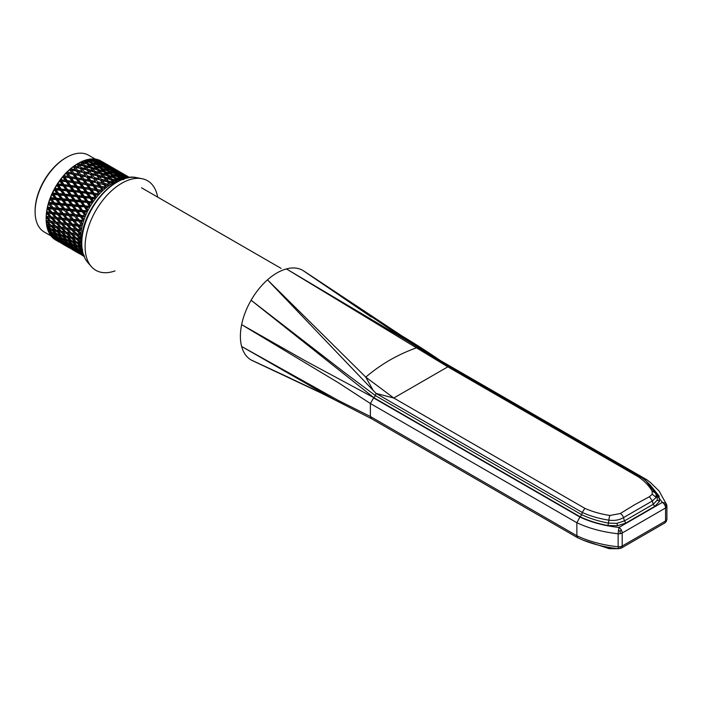 <?xml version="1.0" encoding="UTF-8"?>
<svg xmlns="http://www.w3.org/2000/svg" width="702" height="702" viewBox="0 0 702 702"><rect width="100%" height="100%" fill="white"/><g stroke="black" fill="none" stroke-linecap="round" stroke-linejoin="round"><path stroke-width="1.05" d="M115.04 270.875A51.711 29.853 -60 0 1 91.251 266.497A51.711 29.853 -60 0 1 89.444 224.201A51.711 29.853 -60 0 1 121.683 183.301A51.711 29.853 -60 0 1 141.953 178.677A51.711 29.853 -60 0 1 157.634 197.095M326.412 395.516L252.43 360.635A51.711 29.853 -60 0 1 251.097 359.942A51.711 29.853 -60 0 1 241.637 346.481L338.101 400.333L370.375 416.523L576.868 535.749L576.868 522.727L370.375 403.518L338.101 382.572L241.637 324.631A51.711 29.853 -60 0 1 251.097 300.237A51.711 29.853 -60 0 1 267.488 279.844A51.711 29.853 -60 0 1 276.957 272.946A51.711 29.853 -60 0 1 286.416 268.919A51.711 29.853 -60 0 1 302.808 270.384A51.711 29.853 -60 0 1 303.869 271.051L401.939 335.933C414.092 343.173 426.921 351.386 440.408 360.574L438.908 360.363M650.122 484.968L659.046 495.981L659.432 501.544L654.72 506.405L625.912 523.043L617.497 525.754L607.862 525.535C597.779 523.639 588.574 520.744 580.247 516.847L581.677 514.706L375.447 395.63L373.929 397.736L251.097 300.237L344.296 372.35L375.447 395.63L376.044 393.401L267.488 279.844L365.768 377.123L393.787 398.025L447.815 366.839L286.416 268.919L406.721 340.435L302.808 270.384L371.332 317.041M607.862 525.535L608.52 523.139C598.657 521.261 589.706 518.453 581.677 514.706L582.248 512.451L376.044 393.401L393.787 398.025L584.836 508.336C592.321 511.679 600.701 514.057 609.968 515.479L620.34 513.504L634.766 504.659L649.438 496.7L652.316 500.982L656.177 497.393L655.993 492.936L657.256 495.621M656.212 493.357L652.132 491.137L652.211 494.243L649.438 496.7M652.132 491.137C649.236 486.038 644.813 481.37 638.873 477.141L447.815 366.839L440.619 361.442L435.582 359.029M290.233 378.141L251.097 359.942L313.048 388.943L334.705 399.842L241.637 346.481A51.711 29.853 -60 0 1 240.391 336.276A51.711 29.853 -60 0 1 241.637 324.631L306.344 361.398L373.929 397.736L580.247 516.847M433.415 357.09L401.939 335.933M373.28 390.619L365.768 377.123C380.94 364.215 397.85 354.457 416.497 347.841L427.79 353.615L432.072 356.686M334.705 399.85L371.446 418.682L370.375 416.523L370.375 403.518L373.596 397.929L579.922 517.058L576.868 522.727A91.12 52.606 180 0 0 618.137 533.748L618.962 527.439A4.554 2.632 60 0 1 621.235 529.843A4.554 2.632 60 0 1 622.183 533.02A4.554 2.632 180 0 1 620.314 533.669A4.554 2.632 180 0 1 618.137 533.748L618.137 546.77A4.554 2.632 -0 0 0 620.314 546.691L620.112 548.262L621.235 548.122A4.554 2.632 60 0 0 622.183 546.042L622.183 533.02L665.566 507.967A4.554 2.632 -120 0 0 664.618 504.799A4.554 2.632 -120 0 0 662.346 502.395L646.402 481.37M576.868 535.749L577.764 537.811L583.187 540.18C593.945 544.506 605.703 547.341 618.48 548.71L618.137 546.77A91.12 52.606 0 0 1 576.868 535.749M644.515 479.773L646.744 479.694L650.131 482.221L659.099 491.014L666.689 504.738L665.514 503.15L666.689 506.897A4.554 2.632 180 0 1 665.566 507.967L665.566 520.989A4.554 2.632 -0 0 0 666.689 519.91A4.554 2.632 0 0 0 666.9 519.129L666.9 506.107A4.554 2.632 180 0 1 666.689 506.897M579.922 517.058C591.365 522.393 604.378 525.851 618.962 527.439L662.346 502.395L665.514 503.15M615.127 548.315L608.853 547.858L595.665 544.41M666.83 505.642A4.554 2.632 180 0 1 666.9 506.107L666.689 504.738M638.873 477.141L641.119 477.202C647.095 481.274 652.018 486.442 655.879 492.716M609.968 515.479A4.554 1.193 98.8 0 0 608.853 520.147C599.21 518.655 590.338 516.093 582.248 512.451L584.836 508.336M620.34 513.504A4.554 2.554 57 0 1 623.508 517.611L652.316 500.982L653.211 504.308L624.403 520.937L616.997 523.332L608.52 523.139L608.853 520.147C614.434 520.91 619.322 520.068 623.508 517.611L624.403 520.937L625.912 523.043M666.689 519.91L666.005 521.77L664.618 523.078A4.554 2.632 -120 0 0 665.566 520.989L622.183 546.042A4.554 2.632 -0 0 1 620.314 546.691M618.383 530.361L620.112 531.3L621.235 529.843M620.314 533.669L620.112 531.3M618.383 548.639L620.112 548.262M664.618 504.799L666.005 504.808M666.9 519.129L666.33 521.305L664.636 523.069L621.235 548.122L618.48 548.71M666.33 521.305L666.005 521.77M106.765 177.553L104.133 177.887M109.003 176.474L107.696 175.921M50.939 235.863L44.279 232.02A44.331 25.597 -60 0 1 35.1 211.723L35.1 210.784A43.173 24.93 -60 0 1 65.628 157.906L66.444 157.432A44.331 25.597 -60 0 1 88.61 155.239L95.367 159.143M35.1 211.723A44.331 25.597 -60 0 1 66.444 157.432M51.114 222.587L47.578 221.999L51.264 225.517L54.756 226.141L51.114 222.587L51.851 221.393L46.174 220.568A45.56 26.299 -60 0 1 46.148 219.112L46.148 218.103A44.331 25.597 -60 0 1 46.183 216.286A44.331 25.597 -60 0 1 46.209 215.733A44.331 25.597 -60 0 1 46.569 211.96A44.331 25.597 -60 0 1 46.648 211.381A44.331 25.597 -60 0 1 47.35 207.467A44.331 25.597 -60 0 1 47.482 206.879A44.331 25.597 -60 0 1 48.526 202.887A44.331 25.597 -60 0 1 48.71 202.29A44.331 25.597 -60 0 1 50.088 198.271A44.331 25.597 -60 0 1 50.316 197.666A44.331 25.597 -60 0 1 51.992 193.673A44.331 25.597 -60 0 1 52.273 193.076A44.331 25.597 -60 0 1 54.238 189.154A44.331 25.597 -60 0 1 54.554 188.575A44.331 25.597 -60 0 1 56.792 184.784A44.331 25.597 -60 0 1 57.143 184.222A44.331 25.597 -60 0 1 59.609 180.607A44.331 25.597 -60 0 1 59.995 180.081A44.331 25.597 -60 0 1 62.654 176.685A44.331 25.597 -60 0 1 63.075 176.193A44.331 25.597 -60 0 1 65.9 173.069A44.331 25.597 -60 0 1 66.339 172.622A44.331 25.597 -60 0 1 69.296 169.805A44.331 25.597 -60 0 1 69.752 169.401A44.331 25.597 -60 0 1 72.797 166.927A44.331 25.597 -60 0 1 73.262 166.585A44.331 25.597 -60 0 1 76.36 164.487A44.331 25.597 -60 0 1 76.834 164.207A44.331 25.597 -60 0 1 77.492 163.812L78.361 163.312A45.56 26.299 -60 0 1 80.554 162.127L82.783 164.821L78.001 163.522A45.56 26.299 -60 0 1 78.361 163.312M120.068 180.265A44.331 25.597 120 0 0 119.401 180.449A44.331 25.597 120 0 0 116.953 181.291A44.331 25.597 120 0 0 115.883 181.73A44.331 25.597 120 0 0 113.399 182.924A44.331 25.597 120 0 0 112.311 183.512A44.331 25.597 120 0 0 109.819 185.03A44.331 25.597 120 0 0 108.74 185.767A44.331 25.597 120 0 0 106.265 187.601A44.331 25.597 120 0 0 105.203 188.461A44.331 25.597 120 0 0 102.79 190.584A44.331 25.597 120 0 0 101.755 191.567A44.331 25.597 120 0 0 99.43 193.963A44.331 25.597 120 0 0 98.447 195.051A44.331 25.597 120 0 0 96.235 197.666A44.331 25.597 120 0 0 95.314 198.85A44.331 25.597 120 0 0 93.252 201.667A44.331 25.597 120 0 0 92.392 202.931A44.331 25.597 120 0 0 90.505 205.905A44.331 25.597 120 0 0 89.724 207.222A44.331 25.597 120 0 0 88.04 210.319A44.331 25.597 120 0 0 87.355 211.688A44.331 25.597 120 0 0 85.89 214.865A44.331 25.597 120 0 0 85.302 216.26A44.331 25.597 120 0 0 84.073 219.48A44.331 25.597 120 0 0 83.591 220.876A44.331 25.597 120 0 0 82.625 224.096A44.331 25.597 120 0 0 82.257 225.482A44.331 25.597 120 0 0 81.555 228.65A44.331 25.597 120 0 0 81.309 230.019A44.331 25.597 120 0 0 80.888 233.099A44.331 25.597 120 0 0 80.756 234.415A44.331 25.597 120 0 0 80.616 237.373A44.331 25.597 120 0 0 80.616 238.004A44.331 25.597 120 0 0 80.616 238.627A44.331 25.597 120 0 0 80.756 241.418L79.045 241.699L76.448 239.242L72.99 238.601L72.253 237.065L71.586 238.329L68.199 237.636L67.453 236.047L66.83 237.346L63.513 236.592L62.768 234.959L62.18 236.276L58.933 235.468L58.169 233.775L57.625 235.117L54.449 234.24L53.668 232.511L53.168 233.863L50.07 232.915L49.675 232.011M72.78 234.486L76.386 238.048L78.878 238.452A45.56 26.299 -60 0 1 78.878 238.004A45.56 26.299 -60 0 1 78.878 237.557L76.386 235.03L72.78 234.486L72.052 233.064L69.849 232.792L66.286 229.194L67.05 228.045L64.847 227.72L61.364 224.087L62.153 222.982L59.968 222.604L56.555 218.936L57.362 217.874L55.177 217.436L51.834 213.733L52.668 212.732L50.491 212.223L47.297 208.582L47.613 207.16A45.56 26.299 -60 0 1 48.473 203.887L48.912 202.439A45.56 26.299 -60 0 1 50.035 199.14L50.588 197.692A45.56 26.299 -60 0 1 51.974 194.41L52.632 192.98A45.56 26.299 -60 0 1 54.247 189.759L55.01 188.364A45.56 26.299 -60 0 1 56.844 185.249L57.696 183.906A45.56 26.299 -60 0 1 59.714 180.94L60.644 179.668A45.56 26.299 -60 0 1 62.838 176.878L63.829 175.702A45.56 26.299 -60 0 1 66.155 173.131L67.199 172.06A45.56 26.299 -60 0 1 69.63 169.744L70.718 168.787A45.56 26.299 -60 0 1 73.219 166.751L74.333 165.926A45.56 26.299 -60 0 1 76.878 164.207L78.001 163.522M78.878 238.452L80.616 238.627L78.905 239.663L77.869 239.487L77.141 238.013L76.448 239.242M107.353 180.721L108.556 182.178M68.217 230.967L66.067 227.896M101 161.118L102.316 161.741M98.104 159.933L98.473 159.837A45.56 26.299 -60 0 1 100.404 160.661L102.966 162.241L98.473 159.837M94.893 159.31L95.472 159.117A45.56 26.299 -60 0 1 97.587 159.565L100.053 161.328L95.472 159.117M90.725 159.556L92.252 158.924A45.56 26.299 -60 0 1 94.516 159.003L96.902 160.951L92.252 158.924M87.399 159.951L88.847 159.284A45.56 26.299 -60 0 1 91.234 158.977L93.55 161.118L88.847 159.284M83.942 160.863L85.311 160.179A45.56 26.299 -60 0 1 87.776 159.494L90.058 161.829L85.311 160.179M80.405 162.285L81.678 161.592A45.56 26.299 -60 0 1 84.205 160.556L86.451 163.066L81.678 161.592M48.71 202.29L49.28 202.966L48.71 202.29M46.148 219.112A45.56 26.299 -60 0 1 46.174 217.62L46.227 216.286A45.56 26.299 -60 0 1 46.525 213.18L46.718 211.793A45.56 26.299 -60 0 1 47.297 208.582M46.174 217.418L46.858 216.391L46.227 216.286L49.86 216.769L46.525 213.18M51.071 225.333L46.525 224.596A45.56 26.299 -60 0 1 46.235 221.823L46.209 220.402M51.5 229.089L47.297 228.299A45.56 26.299 -60 0 1 46.718 225.754L46.648 224.254M52.343 232.529L48.473 231.642A45.56 26.299 -60 0 1 47.613 229.361L47.482 227.79M53.571 235.591L50.035 234.582A45.56 26.299 -60 0 1 48.912 232.59L48.71 230.958M55.177 238.25L51.974 237.083A45.56 26.299 -60 0 1 50.588 235.398L50.465 234.749M57.134 240.453L54.247 239.101A45.56 26.299 -60 0 1 52.632 237.75L52.518 237.329M59.293 242.102L55.581 239.961A45.56 26.299 -60 0 1 55.01 239.619L54.931 239.417M91.172 159.942L92.05 158.994M89.698 160.179L92.032 162.539L96.876 164.329L94.516 162.039L89.698 160.179L87.838 160.372L88.654 159.363M86.144 161.153L88.443 163.698L93.313 165.303L91.006 162.82L86.144 161.153L84.372 161.32L85.117 160.267M82.503 162.653L84.784 165.382L89.672 166.795L87.381 164.136L82.503 162.653L80.835 162.776L81.493 161.688M78.826 164.654L81.099 167.55L85.995 168.796L83.713 165.962L77.255 164.724L77.834 163.619M73.227 166.734L73.692 167.137L73.262 166.585M75.158 167.137L77.457 170.191L82.336 171.279L80.037 168.269L73.692 167.137L74.175 166.032M74.333 165.926L79.107 167.067L76.878 164.207M76.413 171.042L71.551 170.059L73.885 173.271L78.729 174.201L73.254 166.628M69.647 169.708L70.182 169.981L69.752 169.401M71.551 170.059L70.182 169.981L70.569 168.892M70.718 168.787L75.465 169.77L73.219 166.751M72.868 174.236L68.059 173.394L70.428 176.737L75.228 177.536L69.717 169.498M66.172 173.078L66.778 173.227L66.339 172.622M68.059 173.394L66.778 173.227L67.059 172.165M67.199 172.06L71.911 172.903L69.63 169.744M69.463 177.808L64.707 177.088L67.155 180.546L71.885 181.23L66.286 172.771M62.855 176.807L63.522 176.825L63.075 176.193M72.297 178.255L63.522 176.825L63.706 175.807M63.829 175.702L68.48 176.421L66.155 173.131M64.707 177.088L63.004 176.395M66.242 181.713L61.557 181.098L64.084 184.661L68.735 185.24L66.242 181.713L67.006 181.651L63.522 176.825L62.654 176.685M59.749 180.844L60.46 180.721L59.995 180.081M71.639 178.15L73.824 181.52L78.589 182.257L76.202 178.896L70.174 177.896L73.622 182.652L60.46 180.721L60.53 179.773M60.644 179.668L65.233 180.282L62.838 176.878M61.557 181.098L59.907 180.335M63.241 185.898L58.643 185.372L61.258 189.013L65.821 189.514L63.241 185.898L64.057 185.688L60.46 180.721L59.609 180.607M56.871 185.144L57.625 184.88L57.143 184.222M68.155 181.967L70.639 185.486L75.333 186.118L72.876 182.634L67.006 181.651L70.551 186.556L57.625 184.88L57.599 184.003M57.696 183.906L62.197 184.433L59.714 180.94M58.643 185.372L57.055 184.529M60.495 190.312L56.011 189.856L58.731 193.559L63.189 193.998L60.495 190.312L61.346 189.952L57.625 184.88L56.792 184.784M54.282 189.637L55.054 189.25L54.554 188.575M65.119 186.118L67.69 189.733L72.297 190.268L69.761 186.688L64.057 185.688L67.717 190.716L55.054 189.25L54.931 188.452M55.01 188.364L59.416 188.82L56.844 185.249M56.011 189.856L54.466 188.926M58.055 194.902L53.685 194.489L56.52 198.227L60.855 198.631L58.055 194.902L58.933 194.401L55.054 189.25L54.238 189.154M52.001 194.27L52.79 193.752L52.273 193.076M62.338 190.505L65.014 194.182L69.516 194.656L66.883 190.997L61.346 189.952L65.154 195.077L52.79 193.752L52.562 193.05M52.632 192.98L56.923 193.383L54.247 189.759M53.685 194.489L52.185 193.471M55.941 199.596L51.694 199.21L54.659 202.966L58.871 203.352L55.941 199.596L56.827 198.956L52.79 193.752L51.992 193.673M50.07 198.982L50.86 198.35L50.316 197.666M59.854 195.077L62.636 198.798L67.032 199.219L64.294 195.507L59.854 195.077L58.933 194.401L62.89 199.587L50.86 198.35L50.535 197.753M50.588 197.692L54.765 198.069L51.974 194.41M51.694 199.21L50.228 198.096M54.186 204.343L50.07 203.957L53.168 207.713L57.248 208.099L54.186 204.343L55.063 203.571L50.86 198.35L50.088 198.271M48.912 202.439L52.957 202.808L50.035 199.14M48.499 203.712L49.28 202.966L48.64 202.755M57.687 199.754L60.6 203.51L64.865 203.905L62.013 200.158L57.687 199.754L56.827 198.956L60.951 204.177L48.526 202.887M47.315 208.406L48.078 207.555L47.587 207.195L51.527 207.546L48.473 203.887M52.808 209.073L48.833 208.669L52.08 212.399L56.011 212.811L52.808 209.073L53.668 208.178L47.429 207.38M48.833 208.669L47.35 207.467M46.543 212.996L47.262 212.048L46.701 211.811M46.718 211.793L50.491 212.223M57.327 214.338L53.413 213.908L56.73 217.62L60.591 218.059L57.327 214.338L58.169 213.382L46.613 211.916M51.834 213.733L47.999 213.294L46.569 211.96M51.264 218.261L47.578 217.752L51.114 221.358L54.756 221.893L51.264 218.261L52.053 217.155L46.736 216.374M47.578 217.752L46.183 216.286M49.649 221.13L46.174 217.62M46.227 221.621L46.858 220.525L47.578 221.999M49.86 225.254L46.235 221.823M46.701 225.553L47.262 224.394L47.999 225.974L51.834 229.387L55.177 230.116L51.386 226.667L52.053 225.403L52.79 226.939L56.555 230.405L59.968 231.081L56.257 227.58L56.95 226.351L61.364 231.344L64.847 231.967L61.214 228.422L61.951 227.229L59.758 226.965L56.195 223.368L56.95 222.218L54.756 221.893M50.491 229.071L46.718 225.754M47.587 229.15L48.078 227.948L48.833 229.633L52.808 232.915L56.011 233.775L52.08 230.44L52.668 229.124L53.413 230.765L57.327 234.108L60.591 234.907L56.73 231.511L57.362 230.221L58.099 231.809L61.934 235.214L65.268 235.951L61.486 232.502L62.153 231.239L62.882 232.766L66.646 236.232L70.06 236.916L66.348 233.406L67.05 232.178L71.464 237.179L74.947 237.802L71.314 234.249L72.052 233.064M51.527 232.546L47.613 229.361M48.868 232.38L49.28 231.151M52.957 235.635L48.912 232.59M54.765 238.294L50.588 235.398M56.923 240.479L52.632 237.75M57.827 241.26L55.01 239.619M97.139 161.46L96.902 160.951M93.91 161.793L93.55 161.118M90.54 162.662L90.058 161.829M87.083 164.04L86.451 163.066M85.714 166.506L87.996 169.322L92.892 170.647L90.611 167.901L84.091 166.602L82.783 164.821M77.632 165.163L79.107 167.067M78.396 171.455L80.704 174.596L85.574 175.605L83.266 172.516L76.966 171.42L75.465 169.77M74.833 174.587L77.194 177.869L82.011 178.738L79.677 175.509L73.508 174.473L71.911 172.903M70.428 176.737L70.174 177.896L68.48 176.421M67.155 180.546L67.006 181.651L65.233 180.282M64.084 184.661L64.057 185.688L62.197 184.433M61.258 189.013L61.346 189.952L59.416 188.82M58.731 193.559L58.933 194.401L56.923 193.383M56.52 198.227L56.827 198.956L54.765 198.069M55.879 204.501L58.915 208.257L63.057 208.643L60.074 204.887L55.879 204.501L52.957 202.808M58.503 209.635L54.449 209.24L57.625 212.978L61.627 213.382L58.503 209.635L59.372 208.801L51.527 207.546M61.934 219.568L58.099 219.121L61.486 222.797L65.268 223.262L61.934 219.568L62.768 218.559L49.86 216.769M102.194 161.671L109.372 165.812L102.071 161.679M99.412 160.495L106.59 164.637L98.956 160.539M96.376 159.845L98.833 161.82L103.554 163.987L101.07 162.083L95.656 159.924M97.824 162.846L98.833 161.82M93.129 159.749L95.507 161.908L100.298 163.891L97.885 161.793L92.181 159.845M94.568 163.004L95.507 161.908M92.98 163.513L95.296 165.97L100.158 167.664L97.824 165.277L92.98 163.513L91.163 163.698L92.032 162.539M89.373 164.759L91.672 167.392L96.551 168.901L94.252 166.33L89.373 164.759L87.653 164.9L88.443 163.698M84.091 166.602L84.784 165.382M80.037 168.269L80.511 168.787L81.099 167.55M79.677 175.509L76.966 171.42L77.457 170.191M76.202 178.896L76.878 179.054L73.508 174.473L73.885 173.271M58.582 207.845L54.659 202.966M50.07 203.957L49.28 202.966M54.449 209.24L53.168 207.713M53.413 213.908L52.08 212.399M47.999 213.294L51.386 216.962L55.177 217.436M56.555 218.936L52.79 218.462L51.386 216.962M51.386 226.667L47.999 225.974M52.08 230.44L48.833 229.633M50.07 232.915L54.186 236.056L57.248 237.065L53.168 233.863M54.659 236.89L51.694 235.793L55.941 238.777L58.871 239.935L54.659 236.89L55.063 235.512M51.694 235.793L51.378 235.073M56.52 239.479L53.685 238.215L60.855 242.357L56.616 239.049M53.685 238.215L53.466 237.732M58.731 241.602L63.189 244.305L58.766 241.374M111.179 166.892L109.372 165.812M100.597 164.479L100.298 163.891M97.297 165.084L96.876 164.329M93.875 166.207L93.313 165.303M90.391 167.839L89.672 166.795M88.926 170.489L91.199 173.385L96.095 174.623L93.814 171.788L87.355 170.551L85.995 168.796M82.037 168.752L84.328 171.736L89.215 172.894L86.925 169.972L82.037 168.752L80.511 168.787L82.336 171.279M81.651 175.895L83.986 179.098L88.821 180.028L86.513 176.869L80.282 175.816L78.729 174.201M78.159 179.221L80.528 182.564L85.328 183.362L82.968 180.063L76.878 179.054L75.228 177.536M72.876 182.634L73.622 182.652L71.885 181.23M69.761 186.688L70.551 186.556L68.735 185.24M66.883 190.997L67.717 190.716L65.821 189.514M64.294 195.507L65.154 195.077L63.189 193.998M62.013 200.158L62.89 199.587L60.855 198.631M60.074 204.887L60.951 204.177L58.871 203.352M77.194 177.869L76.878 179.054L80.274 183.722L73.622 182.652L77.106 187.478L70.551 186.556L74.158 191.523L67.717 190.716L71.446 195.788L65.154 195.077L69.033 200.228L62.89 199.587L66.927 204.791L60.951 204.177L65.163 209.398L57.248 208.099M62.917 214.909L58.933 214.505L62.18 218.225L66.102 218.647L62.917 214.909L63.777 214.013L56.011 212.811M56.063 226.263L54.756 226.141M56.292 230.168L55.177 230.116M56.923 233.775L56.011 233.775M57.959 237.03L57.248 237.065M59.38 239.891L58.871 239.935M105.888 163.926L113.066 168.076L105.59 163.952M102.975 163.022L110.153 167.164L102.378 163.075M99.824 162.645L102.246 164.716L107.002 166.786L104.554 164.786L98.991 162.732M101.272 165.777L102.246 164.716M96.481 162.811L98.842 165.075L103.659 166.953L101.281 164.759L95.446 162.925M99.798 166.014L102.132 168.366L106.967 170.156L104.616 167.866L99.798 166.014L97.938 166.198L98.842 165.075M96.244 166.988L98.543 169.533L103.413 171.13L101.106 168.647L96.244 166.988L94.472 167.146L95.296 165.97M92.603 168.489L94.884 171.209L99.772 172.622L97.481 169.963L92.603 168.489L90.927 168.603L91.672 167.392M87.355 170.551L87.996 169.322M83.266 172.516L83.784 172.964L84.328 171.736M82.968 180.063L80.282 175.816L80.704 174.596M74.807 182.915L77.255 186.381L81.976 187.057L79.563 183.634L73.622 182.652L73.824 181.52M71.657 186.934L74.184 190.488L78.826 191.067L76.343 187.539L70.551 186.556L70.639 185.486M68.752 191.207L71.358 194.849L75.921 195.349L73.341 191.734L68.752 191.207L67.717 190.716L67.69 189.733M66.111 195.691L68.831 199.386L73.28 199.824L70.595 196.148L66.111 195.691L65.014 194.182M63.785 200.324L66.62 204.063L70.955 204.457L68.155 200.728L63.785 200.324L62.636 198.798M61.794 205.045L64.759 208.801L68.963 209.178L66.041 205.432L61.794 205.045L60.6 203.51M60.17 209.793L63.268 213.54L67.339 213.926L64.286 210.17L60.17 209.793L58.915 208.257M58.933 214.505L57.625 212.978M58.099 219.121L56.73 217.62M52.79 218.462L56.257 222.104L59.968 222.604M66.646 224.763L62.882 224.289L66.348 227.931L70.06 228.431L66.646 224.763L67.453 223.701L56.257 222.104M56.195 223.368L52.58 222.824L51.851 221.393M52.58 222.824L56.195 226.386L59.758 226.965M56.257 227.58L52.79 226.939M56.73 231.511L53.413 230.765M54.449 234.24L58.503 237.452L61.627 238.382L57.625 235.117M58.915 238.347L55.879 237.329L60.074 240.391L63.057 241.47L58.915 238.347L59.372 236.978M55.879 237.329L55.519 236.504M60.6 241.163L57.687 239.979L64.865 244.12L60.6 241.163L60.732 240.637M57.687 239.979L57.415 239.373M62.636 243.515L67.032 246.314L62.697 243.19M69.393 247.929L65.023 245.288M65.014 245.393L62.329 243.831M111.214 166.874L112.417 167.576M107.248 167.295L107.002 166.786M104.01 167.629L103.659 166.953M100.649 168.489L100.158 167.664M97.183 169.875L96.551 168.901M95.805 172.341L98.087 175.149L102.983 176.483L100.702 173.727L94.191 172.438L92.892 170.647M87.768 171.034L89.215 172.894M85.258 172.964L87.557 176.026L92.427 177.106L90.137 174.105L85.258 172.964L83.784 172.964L85.574 175.605M84.933 180.423L87.285 183.705L92.111 184.565L89.768 181.335L83.608 180.3L82.011 178.738M79.563 183.634L80.274 183.722L78.589 182.257M76.343 187.539L77.106 187.478L75.333 186.118M73.341 191.734L74.158 191.523L72.297 190.268M70.595 196.148L71.446 195.788L69.516 194.656M68.155 200.728L69.033 200.228L67.032 199.219M66.041 205.432L66.927 204.791L64.865 203.905M64.286 210.17L65.163 209.398L63.057 208.643M68.603 215.461L64.549 215.066L67.717 218.813L71.727 219.208L68.603 215.461L69.472 214.628L61.627 213.382M67.418 220.165L63.513 219.744L66.83 223.447L70.691 223.885L67.418 220.165L68.269 219.208L60.591 218.059M61.171 231.16L59.968 231.081M61.6 234.924L60.591 234.907M62.443 238.364L61.627 238.382M63.671 241.427L63.057 241.47M112.294 167.497L119.463 171.639L112.171 167.515M109.512 166.321L116.681 170.463L109.056 166.365M106.476 165.681L108.933 167.646L113.645 169.823L111.17 167.918L105.756 165.76M107.924 168.673L108.933 167.646M103.229 165.575L105.607 167.743L110.398 169.717L107.985 167.62L102.281 165.681M106.572 168.638L108.933 170.902L113.75 172.78L111.372 170.586L106.572 168.638L104.668 168.84L105.607 167.743M103.08 169.349L105.397 171.797L110.258 173.491L107.924 171.104L103.08 169.349L101.263 169.524L102.132 168.366M99.473 170.586L101.764 173.219L106.651 174.728L104.352 172.157L99.473 170.586L97.754 170.726L98.543 169.533M94.191 172.438L94.884 171.209M90.137 174.105L90.611 174.614L91.199 173.385M86.513 176.869L87.074 177.255L87.557 176.026M86.293 184.723L81.502 183.942L83.915 187.346L88.68 188.083L83.608 180.3L83.986 179.098M82.362 184.073L80.274 183.722L80.528 182.564M81.695 183.968L80.274 183.722L83.713 188.478L77.106 187.478L77.255 186.381M78.255 187.803L80.739 191.313L85.433 191.944L82.976 188.461L77.106 187.478L80.651 192.383L74.158 191.523L74.184 190.488M75.219 191.953L77.782 195.56L82.397 196.095L79.852 192.515L74.158 191.523L77.817 196.542L71.446 195.788L71.358 194.849M72.438 196.341L75.105 200.009L79.616 200.482L76.983 196.823L71.446 195.788L75.246 200.904L69.033 200.228L68.831 199.386M69.946 200.904L72.727 204.624L77.123 205.045L74.386 201.334L69.946 200.904L69.033 200.228L72.982 205.414L66.927 204.791L66.62 204.063M67.787 205.589L70.691 209.336L74.965 209.731L72.104 205.984L67.787 205.589L66.927 204.791L71.051 210.003L65.163 209.398L64.759 208.801M64.549 215.066L63.268 213.54M63.513 219.744L62.18 218.225M62.882 224.289L61.486 222.797M61.364 224.087L57.678 223.587L56.95 222.218M57.678 223.587L61.214 227.194L64.847 227.72M61.214 228.422L57.678 227.834M61.486 232.502L58.099 231.809M58.933 235.468L62.917 238.741L66.102 239.601L62.18 236.276M63.268 239.698L60.17 238.75L64.286 241.892L67.339 242.892L63.268 239.698L63.777 238.338L64.549 240.066L68.603 243.287L71.727 244.217L67.717 240.944L68.269 239.61L69.033 241.295L73.017 244.577L76.202 245.437L72.28 242.102L72.868 240.786L73.613 242.427L77.518 245.77L79.8 246.332A45.56 26.299 -60 0 1 79.624 245.56L76.922 243.173L73.613 242.427M60.17 238.75L59.767 237.838M64.759 242.725L61.794 241.628L66.041 244.612L68.963 245.761L64.759 242.725L65.163 241.339M61.794 241.628L61.478 240.909M66.62 245.314L63.785 244.05L70.955 248.192L66.716 244.884M63.785 244.05L63.566 243.568M68.831 247.429L73.28 250.131L68.866 247.209M121.27 172.727L119.463 171.639M110.697 170.314L110.398 169.717M107.388 170.911L106.967 170.156M103.966 172.034L103.413 171.13M100.483 173.666L99.772 172.622M99.017 176.316L101.299 179.212L106.195 180.458L103.914 177.624L97.446 176.377L96.095 174.623M92.129 174.579L94.419 177.562L99.307 178.729L97.025 175.798L92.129 174.579L90.611 174.614L92.427 177.106M88.487 177.29L90.804 180.423L95.665 181.432L93.366 178.343L88.487 177.29L87.074 177.255L90.374 181.642L88.821 180.028M88.25 185.047L90.637 188.399L95.428 189.198L93.068 185.898L86.969 184.88L85.328 183.362M82.976 188.461L83.713 188.478L81.976 187.057M79.852 192.515L80.651 192.383L78.826 191.067M76.983 196.823L77.817 196.542L75.921 195.349M74.386 201.334L75.246 200.904L73.28 199.824M72.104 205.984L72.982 205.414L70.955 204.457M70.165 210.714L65.979 210.328L69.015 214.084L73.157 214.47L70.165 210.714L71.051 210.003L68.963 209.178M65.979 210.328L68.673 213.671M87.285 183.705L86.969 184.88L90.374 189.558L83.713 188.478L87.206 193.313L80.651 192.383L84.258 197.35L77.817 196.542L81.546 201.623L75.246 200.904L79.133 206.063L72.982 205.414L77.027 210.618L71.051 210.003L75.263 215.233L67.339 213.926M73.017 220.735L69.033 220.331L72.28 224.061L76.202 224.473L73.017 220.735L73.877 219.84L66.102 218.647M72.034 225.395L68.199 224.947L71.586 228.633L75.368 229.089L72.034 225.395L72.868 224.394L65.268 223.262M66.163 232.09L64.847 231.967M66.383 235.995L65.268 235.951M67.015 239.601L66.102 239.601M68.05 242.857L67.339 242.892M69.472 245.718L68.963 245.761M115.988 169.761L123.166 173.903L115.681 169.787M113.075 168.849L120.253 172.99L112.478 168.91M109.924 168.471L112.338 170.542L117.102 172.613L114.654 170.612L109.082 168.568M111.364 171.604L112.338 170.542M109.889 171.841L112.232 174.201L117.067 175.983L114.716 173.701L109.889 171.841L108.029 172.025L108.933 170.902M106.335 172.815L108.643 175.36L113.513 176.957L111.206 174.482L106.335 172.815L104.563 172.982L105.397 171.797M102.694 174.315L104.984 177.044L109.872 178.457L107.581 175.798L102.694 174.315L101.027 174.438L101.764 173.219M97.446 176.377L98.087 175.149M93.366 178.343L93.884 178.791L94.419 177.562M89.768 181.335L90.374 181.642L90.804 180.423M84.907 188.75L87.355 192.208L92.076 192.892L89.663 189.47L83.713 188.478L83.915 187.346M81.757 192.76L84.284 196.323L88.926 196.902L86.443 193.375L80.651 192.383L80.739 191.313M78.843 197.034L81.458 200.675L86.021 201.176L83.441 197.56L78.843 197.034L77.817 196.542L77.782 195.56M76.202 201.518L78.931 205.221L83.38 205.66L80.695 201.974L76.202 201.518L75.105 200.009M73.877 206.151L76.72 209.889L81.055 210.293L78.255 206.564L73.877 206.151L72.727 204.624M71.885 210.872L74.86 214.628L79.063 215.014L76.141 211.258L71.885 210.872L70.691 209.336M70.261 215.619L73.368 219.375L77.439 219.761L74.386 216.005L70.261 215.619L69.015 214.084M69.033 220.331L67.717 218.813M68.199 224.947L66.83 223.447M71.464 229.923L67.778 229.414L71.314 233.02L74.947 233.555L71.464 229.923L72.253 228.817L66.348 227.931M66.286 229.194L62.671 228.65L61.951 227.229M62.671 228.65L66.286 232.213L69.849 232.792M66.348 233.406L62.882 232.766M63.513 236.592L67.418 239.944L70.691 240.733L66.83 237.346M67.717 240.944L64.549 240.066M69.015 244.173L65.979 243.155L70.165 246.218L73.157 247.297L69.015 244.173L69.472 242.804M65.979 243.155L65.619 242.33M70.691 246.99L67.787 245.805L74.965 249.956L70.691 246.99L70.823 246.463M67.787 245.805L67.515 245.2M72.727 249.342L77.123 252.141L72.789 249.017M79.493 253.764L75.114 251.114M75.105 251.219L72.429 249.666M121.306 172.701L122.517 173.403M117.348 173.131L117.102 172.613M114.11 173.464L113.75 172.78M110.74 174.324L110.258 173.491M107.283 175.702L106.651 174.728M105.914 178.168L108.187 180.984L111.618 181.906A45.56 26.299 -60 0 1 112.399 181.485L110.802 179.554L104.291 178.264L102.983 176.483M97.868 176.878L99.307 178.729M95.358 178.791L97.657 181.853L102.527 182.932L100.246 179.931L95.358 178.791L93.884 178.791L95.665 181.432M91.751 181.721L94.086 184.933L98.921 185.863L96.613 182.704L91.751 181.721L90.374 181.642L93.708 186.135L92.111 184.565M89.663 189.47L90.374 189.558L88.68 188.083M86.443 193.375L87.206 193.313L85.433 191.944M83.441 197.56L84.258 197.35L82.397 196.095M80.695 201.974L81.546 201.623L79.616 200.482M78.255 206.564L79.133 206.063L77.123 205.045M76.141 211.258L77.027 210.618L74.965 209.731M74.386 216.005L75.263 215.233L73.157 214.47M92.471 189.909L90.374 189.558L93.814 194.305L87.206 193.313L90.751 198.21L84.258 197.35L87.917 202.369L81.546 201.623L85.346 206.73L79.133 206.063L83.082 211.241L77.027 210.618L81.142 215.839L80.265 216.541L76.079 216.163L79.563 220.454L71.727 219.208M79.107 219.919L83.591 220.876L74.649 220.902L78.361 225.044L70.691 223.885M77.817 224.64L82.257 225.482L78.361 225.044L77.518 225.991L73.613 225.57L77.553 229.536L70.06 228.431M71.271 236.995L70.06 236.916M71.701 240.751L70.691 240.733M72.543 244.191L71.727 244.217M73.771 247.253L73.157 247.297M122.394 173.333L129.563 177.474L122.262 173.341M119.612 172.157L126.781 176.299L119.156 172.192M116.576 171.507L119.033 173.482L123.745 175.649L121.27 173.745L115.848 171.586M118.024 174.508L119.033 173.482M113.32 171.402L115.707 173.57L120.498 175.544L118.085 173.455L112.381 171.507M114.768 174.666L115.707 173.57M113.18 175.175L115.488 177.624L118.901 178.808A45.56 26.299 -60 0 1 119.656 178.598L118.024 176.939L113.18 175.175L111.364 175.36L112.232 174.201M109.573 176.421L111.864 179.054L115.286 180.098A45.56 26.299 -60 0 1 116.058 179.782L114.444 177.983L109.573 176.421L107.854 176.562L108.643 175.36M104.291 178.264L104.984 177.044M100.246 179.931L100.711 180.449L101.299 179.212M96.613 182.704L97.174 183.082L97.657 181.853M93.068 185.898L93.708 186.135L94.086 184.933M102.238 180.414L104.519 183.389L107.941 184.205A45.56 26.299 -60 0 1 108.722 183.678L107.116 181.634L100.711 180.449L103.975 184.626L97.174 183.082L100.474 187.469L93.708 186.135L97.069 190.716L90.374 189.558L90.637 188.399M91.813 189.803L94.015 193.173L93.814 194.305L87.206 193.313L87.355 192.208M88.355 193.629L90.83 197.148L90.751 198.21L85.319 197.78L84.258 197.35L84.284 196.323M85.319 197.78L87.882 201.386L87.917 202.369L82.538 202.167L81.546 201.623L81.458 200.675M82.538 202.167L85.346 206.73L80.054 206.739L78.931 205.221M80.054 206.739L83.082 211.241L82.204 211.811L77.887 211.416L76.72 209.889M77.887 211.416L81.142 215.839L75.263 215.233L74.86 214.628M74.649 220.902L73.368 219.375M73.613 225.57L72.28 224.061M76.922 229.273L81.309 230.019L77.553 229.536L76.746 230.589L72.99 230.124L71.586 228.633M67.778 229.414L67.05 228.045M71.314 234.249L67.778 233.661M68.199 237.636L72.034 241.049L75.368 241.778L71.586 238.329M72.28 242.102L69.033 241.295M73.368 245.533L70.261 244.577L74.386 247.718L77.439 248.719L73.368 245.533L73.877 244.173L74.649 245.902L78.694 249.113L80.879 249.772A45.56 26.299 -60 0 1 80.625 249.07L77.817 246.779L74.649 245.902M70.261 244.577L69.867 243.664M74.86 248.552L71.885 247.455L76.141 250.438L79.063 251.597L74.86 248.552L75.263 247.174M71.885 247.455L71.569 246.735M76.72 251.14L73.877 249.877L81.055 254.019L76.816 250.711M73.877 249.877L73.657 249.394M78.931 253.264L83.38 255.967L78.966 253.036M120.797 176.141L120.498 175.544M117.488 176.737L117.067 175.983M114.066 177.86L113.513 176.957M110.583 179.493L109.872 178.457M108.187 180.984L107.546 182.213L106.195 180.458M104.519 183.389L103.975 184.626L102.527 182.932M98.596 183.117L100.904 186.258L100.474 187.469L98.921 185.863M95.033 186.249L97.385 189.531L97.069 190.716L95.428 189.198M94.015 193.173L97.359 193.691L98.447 195.051L93.814 194.305L92.076 192.892M90.83 197.148L94.121 197.578L95.314 198.85L90.751 198.21L88.926 196.902M87.882 201.386L91.111 201.764L92.392 202.931L87.917 202.369L86.021 201.176M85.205 205.844L88.364 206.169L89.724 207.222L85.346 206.73L83.38 205.66M82.827 210.46L85.907 210.749L87.355 211.688L83.082 211.241L81.055 210.293M80.791 215.172L85.302 216.26L79.063 215.014M76.079 216.163L78.747 219.472M83.591 220.876L80.361 221.446L79.563 220.454L77.439 219.761M82.257 225.482L79.124 226.158L78.361 225.044L76.202 224.473M81.309 230.019L78.291 230.782L77.553 229.536L75.368 229.089M72.99 230.124L77.141 233.88L74.947 233.555M76.255 237.917L74.947 237.802M76.483 241.821L75.368 241.778M77.115 245.428L76.202 245.437M78.15 248.683L77.439 248.719M79.572 251.553L79.063 251.597M129.51 177.474L125.79 175.614M126.088 175.588L128.448 177.457M128.65 177.597L122.578 174.737M123.175 174.684L125.658 176.553L125.307 176.895M120.024 174.307L122.438 176.369L125.781 177.817A45.56 26.299 -60 0 1 126.465 177.843L124.745 176.448L119.191 174.394M122.438 176.369L121.464 177.43M116.681 174.473L119.033 176.728L122.411 178.045A45.56 26.299 -60 0 1 123.14 177.948L121.472 176.421L115.646 174.587M119.033 176.728L118.129 177.86L119.989 177.667L120.674 178.361L120.454 180.16L119.656 178.598M115.488 177.624L114.663 178.808L116.435 178.641L117.111 179.387L116.953 181.291L116.058 179.782M111.864 179.054L111.118 180.265L112.794 180.142L113.461 180.94L113.399 182.924L112.399 181.485M76.448 233.766L80.756 234.415L77.141 233.88L76.386 235.03M72.99 238.601L76.746 242.067L79.133 242.541A45.56 26.299 -60 0 1 79.045 241.699M79.133 242.541L80.888 242.594L79.282 243.673L78.291 243.462L77.553 241.883L76.922 243.173M79.8 246.332L81.555 246.27L80.072 247.367L79.124 247.122L78.361 245.437L77.817 246.779M79.563 248.631L79.107 250.009L76.079 248.991L75.719 248.166M76.079 248.991L80.265 252.053L82.353 252.808A45.56 26.299 -60 0 1 82.011 252.202L79.107 250.009M80.923 252.29L80.791 252.817L77.624 251.035M77.887 251.641L84.205 255.414M82.889 254.844L79.896 253.483M80.054 253.826L84.486 256.555M83.477 256.063L82.529 255.493M125.658 176.553L128.054 177.703M125.246 178.352L123.42 177.229L124.122 177.86L123.833 179.554L123.14 177.948M122.411 178.045L122.824 179.686L119.989 177.667M118.901 178.808L119.401 180.449L116.435 178.641M115.286 180.098L115.883 181.73L112.794 180.142M111.618 181.906L112.311 183.512L110.556 182.52L107.546 182.213M107.95 182.687L108.722 183.678M107.941 184.205L108.74 185.767L103.975 184.626L106.265 187.601L103.457 184.178M100.904 186.258L104.308 186.951A45.56 26.299 -60 0 1 105.072 186.337M104.308 186.951L105.203 188.461L100.474 187.469L102.79 190.584L99.868 187.162M97.385 189.531L100.763 190.128A45.56 26.299 -60 0 1 101.509 189.426M100.763 190.128L101.755 191.567L97.069 190.716L99.43 193.963L96.393 190.549M97.359 193.691A45.56 26.299 -60 0 1 98.061 192.91M94.121 197.578A45.56 26.299 -60 0 1 94.788 196.735L93.068 194.296M98.447 195.051L93.814 194.305L96.235 197.666L94.788 196.735M91.111 201.764A45.56 26.299 -60 0 1 91.725 200.851L89.953 198.35M95.314 198.85L90.751 198.21L93.252 201.667L91.725 200.851M88.364 206.169A45.56 26.299 -60 0 1 88.917 205.221L87.074 202.659M92.392 202.931L87.917 202.369L90.505 205.905L88.917 205.221M85.907 210.749A45.56 26.299 -60 0 1 86.399 209.766L84.486 207.169M89.724 207.222L86.302 207.344L85.346 206.73L88.04 210.319L86.399 209.766M83.784 215.444A45.56 26.299 -60 0 1 84.205 214.443L82.204 211.811M87.355 211.688L83.968 211.978L83.082 211.241L85.89 214.865L84.205 214.443M82.011 220.182A45.56 26.299 -60 0 1 82.353 219.182L80.265 216.541M85.302 216.26L81.985 216.699L81.142 215.839L84.073 219.48L82.353 219.182M80.625 224.921A45.56 26.299 -60 0 1 80.879 223.92L78.694 221.288M80.361 221.446L82.625 224.096L80.879 223.92M79.624 229.58A45.56 26.299 -60 0 1 79.8 228.606L77.518 225.991M79.124 226.158L81.555 228.65L79.8 228.606M79.045 234.117A45.56 26.299 -60 0 1 79.133 233.169L76.746 230.589M78.291 230.782L80.888 233.099L79.133 233.169M80.756 234.415L78.949 235.389L77.869 235.24L80.616 237.373L78.878 237.557M77.869 239.487L80.756 241.418A44.331 25.597 120 0 0 80.888 242.594A44.331 25.597 120 0 0 81.309 245.191L79.624 245.56M79.124 247.122L82.257 248.622L80.625 249.07M80.879 249.772L82.625 249.596L81.265 250.693L79.958 249.5M83.784 254.905L80.791 252.817M83.766 255.782L82.827 255.177M78.291 243.462L81.309 245.191A44.331 25.597 120 0 0 81.555 246.27A44.331 25.597 120 0 0 81.678 246.753M128.054 177.992L125.948 177.413M126.667 177.334L127.395 177.913M123.42 177.229L122.473 177.334M109.117 182.143L109.784 182.994L109.819 185.03M105.449 184.626L106.265 187.601M101.843 187.548L102.79 190.584M98.35 190.883L99.43 193.963M94.998 194.577L96.235 197.666M91.848 198.587L93.252 201.667M88.935 202.86L90.505 205.905M86.302 207.344L88.04 210.319M83.968 211.978L85.89 214.865M81.985 216.699L84.073 219.48M77.869 235.24L77.141 233.88M80.361 250.403L82.441 251.492M82.976 253.501L81.669 252.562M81.985 253.282L83.231 254.168M78.949 235.389A45.56 26.299 120 0 0 78.905 236.302M79.414 230.914A45.56 26.299 120 0 0 79.282 231.862M80.291 226.281A45.56 26.299 120 0 0 80.072 227.264M81.572 221.56A45.56 26.299 120 0 0 81.265 222.552M83.231 216.813A45.56 26.299 120 0 0 82.854 217.804M85.258 212.101A45.56 26.299 120 0 0 84.802 213.075M87.618 207.476A45.56 26.299 120 0 0 87.101 208.433M90.286 203.018A45.56 26.299 120 0 0 89.707 203.931M93.226 198.763A45.56 26.299 120 0 0 92.594 199.631M96.402 194.787A45.56 26.299 120 0 0 95.718 195.595M99.763 191.119A45.56 26.299 120 0 0 99.043 191.857M103.273 187.829A45.56 26.299 120 0 0 102.527 188.487M106.888 184.951A45.56 26.299 120 0 0 106.125 185.521M110.556 182.52A45.56 26.299 120 0 0 109.784 182.994M114.233 180.572A45.56 26.299 120 0 0 113.461 180.94M117.866 179.124A45.56 26.299 120 0 0 117.111 179.387M121.411 178.211A45.56 26.299 120 0 0 120.674 178.361M124.824 177.825A45.56 26.299 120 0 0 124.122 177.86M78.905 239.663A45.56 26.299 120 0 0 78.949 240.523M79.282 243.673A45.56 26.299 120 0 0 79.414 244.471M80.072 247.367A45.56 26.299 120 0 0 80.291 248.096M81.265 250.693A45.56 26.299 120 0 0 81.572 251.334M136.618 177.659C113.742 171.788 80.397 212.153 81.485 242.576C81.502 250.86 83.573 257.467 87.697 262.39A49.895 28.808 -60 0 1 81.783 243.225A49.895 28.808 -60 0 1 117.058 182.116A49.895 28.808 -60 0 1 136.618 177.659L141.953 178.677M617.497 525.754L616.997 523.332M659.432 501.544L657.353 500.035L653.211 504.308L654.72 506.405M659.046 495.981L657.011 495.147L657.353 500.035M652.211 494.243L656.177 497.393M609.968 548.069A4.554 1.035 -78.3 0 1 609.257 548.701L609.257 548.701A4.554 1.035 -78.3 0 1 608.853 547.858L608.766 547.358M281.098 268.375L141.532 187.794M87.697 262.39L91.251 266.497M406.721 340.435L440.68 361.477M371.323 418.611L577.764 537.811M646.744 479.694L440.759 360.767M583.046 540.101L609.257 548.701L618.348 548.692M629.168 543.55L644.998 534.406M440.619 361.442L640.987 477.123M63.277 244.401L67.927 247.095M73.368 250.237L78.027 252.922"/></g></svg>
